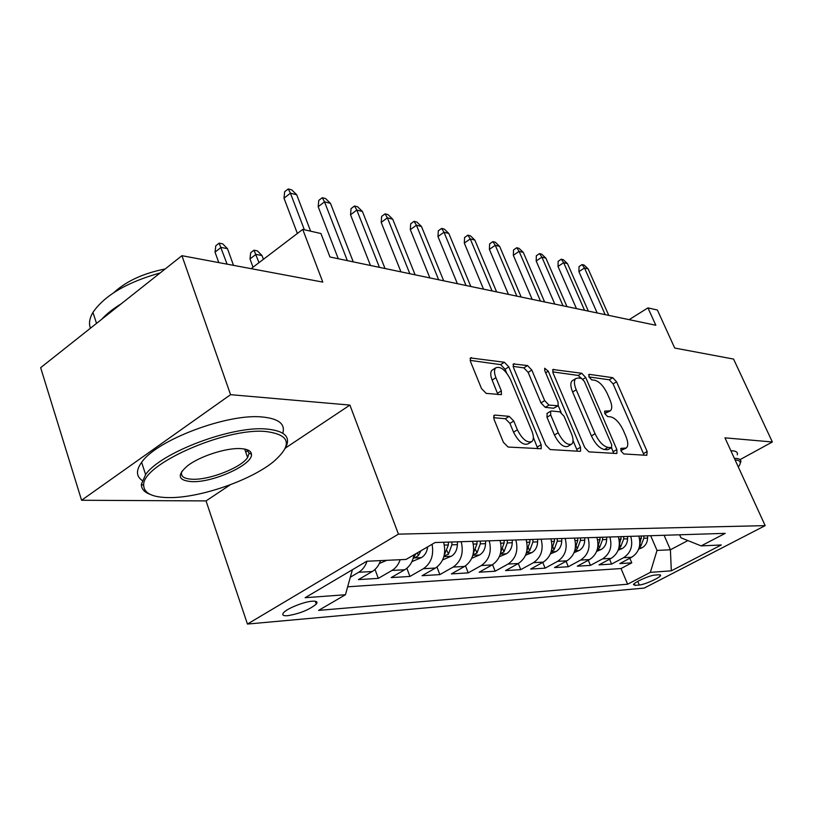 <?xml version="1.0" encoding="UTF-8"?>
<svg xmlns="http://www.w3.org/2000/svg" width="813" height="813" viewBox="0 0 813 813"><rect width="100%" height="100%" fill="white"/><g stroke="black" fill="none" stroke-linecap="round" stroke-linejoin="round"><path stroke-width="1.22" d="M621.01 451.012L623.795 453.949L646.782 455.321L647.148 451.51L616.559 381.795L612.748 377.679L589.303 374.346L588.907 376.856L591.681 379.823L594.77 380.24C599.435 381.592 603.622 386.063 607.321 393.665L609.872 399.518C612.169 405.138 612.331 408.898 610.36 410.819L604.72 411.114L604.821 413.624L607.606 416.571L610.675 416.876C615.299 418.065 619.496 422.516 623.246 430.229L625.837 436.185C628.256 442.13 628.398 446.083 626.254 448.024L620.929 448.38L621.01 451.012M245.719 452.069L247.833 450.463M287.67 615.695C299.885 613.612 309.428 609.73 316.298 604.059C317.934 601.915 316.603 600.959 312.304 601.203C304.032 601.65 286.715 608.622 283.493 612.809C281.776 615.045 283.168 616.01 287.67 615.695M495.056 415.087L494.03 415.392L494.04 419.345L503.389 442.292L508.084 447.038L541.173 448.725L541.163 444.711L508.806 366.876L504.355 362.252L470.422 357.933L470.503 361.572L481.52 388.604L486.194 393.38L501.397 394.64L501.347 390.86L495.91 377.669C494.131 373.045 494.05 369.783 495.676 367.883C500.493 365.962 505.432 369.834 510.503 379.508L531.834 430.931C533.826 436.073 533.836 439.62 531.865 441.581C527.068 443.176 522.241 439.254 517.383 429.813L513.775 421.043L509.192 416.358L495.056 415.087L493.664 415.951M740.064 459.609L772.35 441.977L733.56 359.072L674.709 348.045L657.392 310.027L647.951 307.873L655.837 325.251L329.966 256.989L320.942 233.534L302.731 229.388L251.126 268.656M285.434 448.034L349.905 405.087L230.567 394.671L181.939 255.689L322.791 282.091L302.731 229.388M349.905 405.087L398.441 534.141L765.165 525.635L644.211 588.084L247.447 624.059L398.441 534.141M772.35 441.977L724.972 437.841L765.165 525.635M584.75 447.506L588.937 451.865L616.356 453.502L616.955 453.349L616.854 449.569L585.716 377.527L581.722 373.258L552.931 369.509L553.064 373.004L584.75 447.506M579.872 451.327L550.177 449.548L545.757 445.006L513.46 367.517L513.359 363.95L527.505 365.545L531.814 370.057L544.659 400.606L548.968 405.098L558.165 405.758L558.064 402.069L544.771 370.698L544.68 368.238L548.247 371.185L580.512 447.231L580.573 451.134L579.872 451.327M230.567 394.671L81.574 500.259L40.65 367.679L181.939 255.689M367.039 561.234C365.311 566.255 362.527 569.933 358.685 572.271L372.232 571.529L358.452 579.598L378.299 578.378L375.017 569.456M400.189 559.71C398.482 564.588 395.748 568.165 391.957 570.441L404.742 569.74L391.165 577.596L409.925 576.447L406.856 568.267M432.069 544.293C433.99 555.198 431.103 563.338 423.39 568.714L435.483 568.043L422.089 575.695L439.853 574.608L436.977 567.068M461.195 541.702C463.908 552.87 461.225 561.326 453.136 567.078L464.589 566.448L451.388 573.907L468.227 572.87L465.514 565.878M489.233 540.808C491.926 551.692 489.284 559.923 481.316 565.523L492.18 564.923L479.162 572.2L495.158 571.224L492.576 564.689M515.838 539.974C518.501 550.564 515.909 558.592 508.054 564.059L518.369 563.49L505.544 570.584L520.747 569.659L518.298 563.531M541.112 539.171C543.745 549.497 541.194 557.332 533.46 562.657L543.277 562.118L530.635 569.049L545.106 568.165L542.769 562.393M565.147 538.409C567.759 548.48 565.259 556.122 557.637 561.326L566.976 560.818L554.517 567.586L568.307 566.742L566.082 561.305M588.043 537.688C590.634 547.515 588.165 554.974 580.655 560.055L589.567 559.568L577.291 566.194L590.441 565.381L588.307 560.248M609.882 536.997C612.443 546.6 610.014 553.887 602.616 558.856L611.122 558.389L599.018 564.862L611.579 564.09L623.581 557.698C630.868 552.84 633.256 545.716 630.725 536.336M609.537 559.232L611.579 564.09M659.109 574.74L654.922 575.065C650.014 575.248 634.435 582.128 633.469 584.537L635.055 585.38L639.292 585.014C644.292 584.76 659.638 577.952 660.593 575.563L659.109 574.74M352.395 569.75L345.444 594.75L318.594 610.39L627.636 584.212L650.359 572.362L657.026 550.421L650.674 535.706M345.444 594.75L305.149 597.707L366.765 561.244L406.063 559.435L435.107 542.525L725.226 533.348L701.152 545.899L721.273 544.974L671.314 570.828L650.359 572.362M347.649 586.803L621.03 568.541L631.782 562.85L619.77 563.592L631.701 557.251C638.947 552.434 641.315 545.381 638.794 536.082M602.616 558.856L590.441 565.381M580.655 560.055L568.307 566.742M557.637 561.326L545.106 568.165M533.46 562.657L520.747 569.659M508.054 564.059L495.158 571.224M481.316 565.523L468.227 572.87M453.136 567.078L439.853 574.608M423.39 568.714L409.925 576.447M391.957 570.441L378.299 578.378M358.685 572.271L350.322 577.2M657.026 550.421L670.4 549.771L687.889 540.574M664.099 535.279L670.4 549.771L671.314 570.828M679.627 534.791L680.938 537.789L701.152 545.899M81.574 500.259L206.045 500.92L247.447 624.059M647.951 307.873L629.14 319.661M629.831 558.246L631.782 562.85M621.03 568.541L627.636 584.212M611.122 558.389C618.48 553.46 620.878 546.245 618.337 536.722M589.567 559.568C597.037 554.537 599.476 547.149 596.905 537.403M566.976 560.818C574.557 555.655 577.047 548.094 574.445 538.115M543.277 562.118C550.96 556.844 553.501 549.09 550.868 538.856M518.369 563.49C526.174 558.084 528.755 550.137 526.092 539.649M492.18 564.923C500.097 559.385 502.719 551.234 500.036 540.472M464.589 566.448C472.627 560.757 475.3 552.393 472.587 541.336M435.483 568.043C443.644 562.21 446.367 553.612 443.634 542.251M404.742 569.74C409.701 566.671 412.77 561.702 413.949 554.842M372.232 571.529C376.043 569.212 378.807 565.574 380.535 560.614M206.045 500.92L230.323 484.751M624.384 448.481L620.827 450.534L625.908 448.217M604.75 413.451L609.882 411.104M644.109 455.158L613.093 383.888L609.272 379.783L588.947 376.947M581.508 378.431L578.175 375.443L552.688 371.887M613.724 453.349L611.498 447.709M611.396 447.628L611.752 444.874L584.374 381.429L581.569 378.441L578.206 377.974L575.726 378.594C573.846 380.565 574.008 384.305 576.224 389.803L595.065 433.736C598.947 441.764 603.297 446.317 608.094 447.404L611.396 447.628L607.738 449.741L611.742 447.567M572.85 380.362L572.159 380.789C570.259 382.771 570.421 386.51 572.616 392.008L576.224 389.803M607.738 449.741L604.425 449.538C599.618 448.451 595.268 443.908 591.397 435.89L572.616 392.008M513.084 366.368L523.836 367.862L527.505 365.545M557.931 405.9L553.663 408.228L545.259 407.364L540.95 402.892L528.145 372.374L523.836 367.862M558.257 405.677L561.082 412.354M573.053 440.636L576.773 449.426L580.512 447.231M558.185 432.76C562.759 441.652 567.25 445.443 571.661 444.152C573.561 442.333 573.511 438.878 571.498 433.796L564.07 416.256L559.832 411.825L551.458 411.002L550.625 411.226L550.706 414.986L558.185 432.76L554.425 435.016C558.988 443.888 563.48 447.668 567.901 446.367L571.173 444.437M547.149 413.339L546.976 417.252L550.706 414.986M554.425 435.016L546.976 417.252M577.301 451.164L576.773 449.426M531.184 441.987L528.023 443.888C523.206 445.504 518.379 441.591 513.531 432.16L509.934 423.4L505.361 418.725L493.562 417.699M492.952 369.63L491.926 370.281C490.29 372.191 490.361 375.454 492.139 380.067L495.91 377.669M497.993 394.671L492.139 380.067M506.631 372.964L505.086 369.244L500.645 364.631L470.117 360.372M537.85 448.817L533.348 437.404M638.672 549.161L642.361 547.606C645.664 545.584 647.402 542.413 647.585 538.125L647.595 535.797M639.323 547.108L640.868 546.011L643.845 538.247L643.866 535.919M641.498 535.991L639.811 544.364M605.177 314.641L584.496 267.975L578.927 271.644L579.029 266.603L582.108 264.56L584.496 267.975L588.155 268.91L608.785 315.393M578.927 271.644L597.169 312.964M582.108 264.56L584.151 265.089L588.155 268.91M738.275 466.886L738.6 466.499C741.629 462.556 740.562 460.382 735.399 459.955L735.094 459.934M734.363 458.349L735.887 458.39C739.779 458.674 741.395 459.985 740.734 462.333M730.877 450.727L732.401 450.778C736.304 451.093 737.94 452.455 737.3 454.843M168.555 497.607C199.571 498.186 251.207 480.29 273.808 461.428C292.863 444.63 290.19 434.66 265.77 431.51C225.455 427.374 140.923 464.904 143.708 485.442C144.064 493.288 152.346 497.343 168.555 497.607M149.999 494.314C144.196 492.15 141.32 488.806 141.36 484.284L145.608 474.558C160.771 452.455 232.122 425.656 266.44 429.01C285.292 430.829 291.501 437.374 285.068 448.654M192.031 481.652C177.996 480.595 176.533 475.28 187.661 465.717C199.835 456.215 226.421 447.668 240.618 448.613C247.528 449.02 251.136 450.9 251.461 454.233C253.199 464.416 213.514 482.648 192.031 481.652M181.949 471.225C180.11 476.215 183.677 478.887 192.661 479.253C209.886 479.975 241.217 467.577 247.619 457.506L249.164 453.166L246.481 449.508M142.173 480.463C136.106 476.266 135.923 470.229 141.635 462.333C156.655 439.955 227.823 413.289 262.162 416.978C278.615 418.563 285.495 423.969 282.792 433.187M113.942 292.538C126.33 281.125 143.413 273.27 165.191 268.971M101.808 319.204C106.605 313.889 113.088 308.747 121.259 303.788M90.446 328.218C88.658 323.554 89.491 318.279 92.946 312.385C104.623 295.414 127.041 282.253 160.212 272.914M618.134 550.259L622.28 548.511C625.634 546.438 627.402 543.196 627.585 538.806L627.606 536.438M618.835 548.114L620.654 546.875L623.683 538.938L623.703 536.56M621.223 536.631L619.323 545.493M596.63 551.407L601.274 549.446C604.679 547.332 606.468 544.019 606.661 539.527L606.681 537.098M597.382 549.151L599.496 547.779L602.575 539.659L602.596 537.22M600.004 537.312L599.974 539.751L597.86 546.671M574.08 552.627L579.273 550.431C582.718 548.267 584.547 544.873 584.74 540.269L584.771 537.789M574.893 550.228L577.332 548.734L580.462 540.421L580.482 537.921M577.758 538.013L577.738 540.513L575.36 547.921M550.411 553.907L556.204 551.468C559.7 549.242 561.549 545.777 561.753 541.062L561.783 538.511M551.295 551.336L554.08 549.73L557.261 541.214L557.291 538.653M554.425 538.745L554.405 541.316L551.742 549.222M584.567 310.322L563.673 262.68L558.023 266.44L558.155 261.298L561.275 259.205L563.673 262.68L567.484 263.646L588.348 311.115M558.023 266.44L576.458 308.625M561.275 259.205L563.409 259.754L567.484 263.646M563.033 305.81L541.895 257.142L536.184 260.993L536.336 255.749L539.507 253.605L541.895 257.142L545.889 258.158L566.976 306.643M536.184 260.993L554.812 304.092M539.507 253.605L541.732 254.174L545.889 258.158M540.482 301.084L519.121 251.349L513.328 255.302L513.521 249.947L516.733 247.741L519.121 251.349L523.298 252.406L544.619 301.958M513.328 255.302L532.159 299.347M516.733 247.741L519.06 248.341L523.298 252.406M516.855 296.135L495.269 245.282L489.396 249.347L489.629 243.87L492.891 241.603L495.269 245.282L499.639 246.39L521.184 297.05M489.396 249.347L508.42 294.377M492.891 241.603L495.32 242.233L499.639 246.39M525.533 555.269L531.976 552.555C535.523 550.279 537.403 546.722 537.627 541.885L537.657 539.283M526.499 552.484L529.659 550.777L532.901 542.047L532.932 539.426M529.924 539.527L529.893 542.149L526.926 550.594M492.068 290.942L470.26 238.92L464.304 243.097L464.589 237.498L467.892 235.17L470.26 238.92L474.843 240.079L496.611 291.897M464.304 243.097L483.522 289.154M467.892 235.17L470.442 235.831L474.843 240.079M499.355 556.712L506.509 553.694C510.117 551.356 512.027 547.718 512.251 542.759L512.281 540.086M500.432 553.663L503.989 551.885L507.282 542.932L507.312 540.239M504.151 540.34L504.121 543.033L500.818 552.017M466.032 285.495L444 232.244L437.973 236.542L438.309 230.811L441.652 228.423L444 232.244L448.827 233.463L470.808 286.491M437.973 236.542L457.384 283.676M441.652 228.423L444.335 229.114L448.827 233.463M471.774 558.246L479.711 554.893C483.369 552.505 485.31 548.765 485.544 543.673L485.585 540.93M472.983 554.842L476.957 553.043L480.31 543.856L480.351 541.092M477.018 541.194L476.977 543.968L473.278 553.582M438.654 279.753L416.419 225.221L410.301 229.652L410.697 223.788L414.081 221.329L416.419 225.221L421.49 226.512L443.685 280.81M410.301 229.652L429.894 277.924M414.081 221.329L416.896 222.051L421.49 226.512M442.679 559.883L451.469 556.163C455.178 553.704 457.15 549.862 457.394 544.639L457.434 541.814M444.071 555.909L448.461 554.263L451.876 544.832L451.916 541.997M448.4 542.098L448.359 544.944L444.193 555.421M409.833 273.717L387.384 217.833L381.195 222.406L381.643 216.4L385.077 213.86L387.384 217.833L392.72 219.195L415.128 274.835M381.195 222.406L400.961 271.867M385.077 213.86L388.045 214.622L392.72 219.195M411.917 561.62L421.652 557.494C425.077 555.249 427.069 551.702 427.618 546.885M416.165 553.551L413.847 556.875C414.183 557.962 415.687 557.525 418.38 555.553L421.053 550.706M379.437 267.355L356.805 210.059L350.535 214.764L351.043 208.616L354.519 205.994L356.805 210.059L362.425 211.492L385.037 268.524M350.535 214.764L370.464 265.475M354.519 205.994L357.649 206.807L362.425 211.492M379.366 563.47L386.815 560.32M249.998 258.93L250.678 252.731L253.981 250.191L257.365 250.871L262.04 255.577L255.963 254.367L249.998 258.93L253.026 267.213M253.981 250.191L259.012 262.66M262.04 255.577L263.422 259.306M347.354 260.627L324.529 201.848L318.178 206.715L318.767 200.405L322.283 197.701L324.529 201.848L330.474 203.362L353.259 261.867M318.178 206.715L338.269 258.727M322.283 197.701L325.586 198.555L330.474 203.362M215.039 252.121L215.801 245.76L219.144 243.138L222.711 243.859L227.488 248.687L221.065 247.406L215.039 252.121L218.788 262.599M219.144 243.138L227.091 264.154M227.488 248.687L233.504 265.353M304.367 229.764L290.434 193.179L284.001 198.199L284.662 191.736L288.229 188.941L290.434 193.179L296.715 194.774L310.627 231.187M284.001 198.199L297.365 233.473M288.229 188.941L291.715 189.836L296.715 194.774M623.581 557.698L631.701 557.251M637.748 581.376L639.292 585.014M634.313 583.632L635.055 585.38M604.506 411.408L605.187 411.002M604.74 413.421L608.266 411.327M588.571 374.783L589.303 374.346M609.272 379.783L612.748 377.679M613.093 383.888L616.559 381.795M643.581 453.542L647.148 451.51M620.705 448.644L621.345 448.278M552.616 370.017L553.785 369.285M578.175 375.443L581.722 373.258M582.901 379.244L585.716 377.527M613.205 451.672L616.854 449.569M591.397 435.89L595.065 433.736M604.425 449.538L608.094 447.404M513.033 364.519L514.344 363.675M528.145 372.374L531.814 370.057M540.95 402.892L544.659 400.606M545.259 407.364L548.968 405.098M553.663 408.228L557.352 405.972M545.665 372.801L548.247 371.185M505.361 418.725L509.192 416.358M509.934 423.4L513.775 421.043M513.531 432.16L517.383 429.813M497.556 393.248L501.347 390.86M470.087 358.563L471.591 357.588M500.645 364.631L504.355 362.252M505.086 369.244L508.806 366.876M537.332 446.998L541.163 444.711M639.12 547.84L642.148 547.698M643.845 538.247L647.585 538.125M639.465 538.399L641.477 538.328M640.014 544.019L640.868 546.011M618.652 548.755L622.067 548.602M623.683 538.938L627.585 538.806M619.008 539.1L621.203 539.029M619.76 544.761L620.654 546.875M597.22 549.72L601.061 549.547M602.575 539.659L606.661 539.527M597.585 539.832L599.974 539.751M598.551 545.533L599.496 547.779M574.75 550.726L579.049 550.533M580.462 540.421L584.74 540.269M575.137 540.604L577.738 540.513M576.336 546.336L577.332 548.734M551.163 551.783L555.97 551.57M557.261 541.214L561.753 541.062M551.57 541.407L554.405 541.316M553.033 547.169L554.08 549.73M526.387 552.901L531.732 552.657M532.901 542.047L537.627 541.885M526.804 542.261L529.893 542.149M528.552 548.033L529.659 550.777M500.32 554.07L506.265 553.795M507.282 542.932L512.251 542.759M500.747 543.155L504.121 543.033M502.82 548.938L503.989 551.885M472.851 555.299L479.457 555.005M480.31 543.856L485.544 543.673M473.308 544.09L476.977 543.968M475.717 549.873L476.957 553.043M443.888 556.6L451.205 556.275M451.876 544.832L457.394 544.639M444.355 545.086L448.359 544.944M447.14 550.848L448.461 554.263M413.278 557.972L421.398 557.606M417.364 552.86L418.38 555.553M315.312 601.274L316.298 604.059M660.258 574.801L660.593 575.563M572.159 380.789L575.726 378.594M546.905 413.492L550.625 411.226M491.926 370.281L495.676 367.883M141.635 462.333L145.608 474.558M247.619 457.506L244.672 449.061M92.946 312.385L96.523 323.391M249.164 453.166L251.461 454.233M143.708 485.442L141.36 484.284"/></g></svg>
